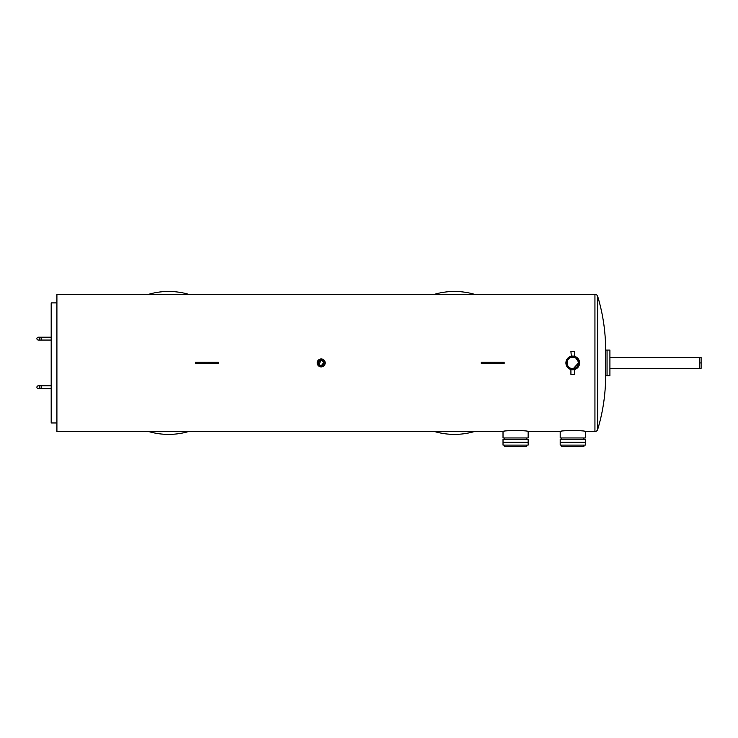<?xml version="1.0" encoding="UTF-8"?>
<svg xmlns="http://www.w3.org/2000/svg" width="738" height="738" viewBox="0 0 738 738"><rect width="100%" height="100%" fill="white"/><g stroke="black" fill="none" stroke-linecap="round" stroke-linejoin="round"><path stroke-width="1.11" d="M560.197 442.246L585.317 442.246L585.317 445.106L560.197 445.106L560.197 442.246L585.317 442.246L585.317 439.387L560.197 439.387L560.197 442.246M561.627 445.106L561.627 446.536L583.887 446.536L583.887 445.106M503.021 442.246L528.14 442.246L528.14 445.106L503.021 445.106L503.021 442.246L528.14 442.246L528.14 439.387L503.021 439.387L503.021 442.246M504.451 445.106L504.451 446.536L526.711 446.536L526.711 445.106M605.63 350.061L609.911 350.061L609.911 375.79L607.051 375.79L607.051 350.061L607.051 375.79L605.63 375.79L605.63 350.061A185.441 185.441 0 0 0 597.679 296.353L597.679 429.498A2.86 2.86 0 0 1 594.939 431.527L585.317 431.527C586.092 430.272 559.413 430.272 560.197 431.527L560.197 437.957L585.317 437.957L585.317 431.527L584.192 431.333M39.76 338.631A1.43 1.43 0 0 1 38.33 340.061A1.43 1.43 0 0 1 36.9 338.631A1.43 1.43 0 0 1 38.33 337.201A1.43 1.43 0 0 1 39.76 338.631A1.43 1.43 0 0 1 38.33 340.061A1.43 1.43 0 0 1 36.9 338.631A1.43 1.43 0 0 1 38.33 337.201A1.43 1.43 0 0 1 39.76 338.631A1.43 1.43 0 0 0 38.33 337.201A1.43 1.43 0 0 0 36.9 338.631M39.76 387.219A1.43 1.43 0 0 1 38.33 388.649A1.43 1.43 0 0 1 36.9 387.219A1.43 1.43 0 0 1 38.33 385.789A1.43 1.43 0 0 1 39.76 387.219A1.43 1.43 0 0 1 38.33 388.649A1.43 1.43 0 0 1 36.9 387.219A1.43 1.43 0 0 1 38.33 385.789A1.43 1.43 0 0 1 39.76 387.219A1.43 1.43 0 0 0 38.33 385.789A1.43 1.43 0 0 0 36.9 387.219M56.909 302.894L51.19 302.894L51.19 422.957L56.909 422.957M504.146 363.64L481.277 363.64L481.277 362.21L504.146 362.21L504.146 363.64M218.3 363.64L195.432 363.64L195.432 362.21L218.3 362.21L218.3 363.64M699.67 362.93L701.1 362.93L701.1 357.496L699.67 357.496L699.67 368.354L609.911 368.354M701.1 362.93L701.1 368.354L699.67 368.354M434.461 294.324A71.466 71.466 0 0 1 474.479 294.324M474.479 431.527A71.466 71.466 0 0 1 434.461 431.527M148.606 294.324A71.466 71.466 0 0 1 188.633 294.324M188.633 431.527A71.466 71.466 0 0 1 148.606 431.527M319.185 364.941L321.205 365.78C317.515 363.88 317.515 361.971 321.205 360.07L318.825 364.507M572.042 368.594L572.753 368.64A5.72 5.72 0 0 0 578.472 362.93A5.72 5.72 0 0 0 572.753 357.21A5.72 5.72 0 0 0 567.033 362.93A5.72 5.72 0 0 0 572.753 368.64L573.472 368.594M572.753 357.21L573.472 357.257L572.753 357.21C565.382 356.851 565.382 369 572.753 368.64M322.303 360.292L321.205 360.07A2.86 2.86 0 0 0 318.346 362.93A2.86 2.86 0 0 0 321.205 365.78A2.86 2.86 0 0 0 324.065 362.93A2.86 2.86 0 0 0 321.205 360.07L323.419 361.113M504.451 437.957L504.451 439.387M526.711 437.957L526.711 439.387M527.015 431.333L528.14 431.527C528.925 430.272 502.246 430.272 503.021 431.527L503.021 437.957L528.14 437.957L528.14 431.527L561.323 431.333M561.627 437.957L561.627 439.387M583.887 437.957L583.887 439.387M575.372 369.249L578.444 366.731M579.468 364.258L579.072 360.31M571.396 356.223L566.341 360.541L567.061 366.721M567.457 367.266L568.943 368.613M321.205 358.945A3.985 3.985 0 0 0 317.22 362.93A3.985 3.985 0 0 0 321.205 366.906A3.985 3.985 0 0 0 325.19 362.93A3.985 3.985 0 0 0 321.205 358.945L322.358 359.111M321.205 366.906L320.43 366.832M594.939 431.527L594.939 294.324L56.909 294.324L56.909 431.527L504.146 431.333M594.939 294.324A2.86 2.86 0 0 1 597.679 296.353M574.45 356.297L574.598 351.491L570.917 351.491L571.332 356.233M574.45 369.554L574.598 374.36L570.917 374.36L570.917 369.517L572.753 369.766A6.845 6.845 0 0 0 579.598 362.93A6.845 6.845 0 0 0 572.753 356.085L570.917 356.334L572.753 356.085A6.845 6.845 0 0 0 565.908 362.93A6.845 6.845 0 0 0 572.753 369.766L573.574 369.72M605.63 375.79A185.441 185.441 0 0 1 597.679 429.498M321.759 365.725L323.585 364.517M323.844 364.019L322.552 360.402M324.01 362.367L321.205 365.78M573.334 368.613L578.472 362.93M578.361 361.814L575.935 358.179M574.948 357.644L573.334 357.238M51.19 340.061L41.19 340.061L41.19 337.201L38.33 337.201M51.19 388.649L41.19 388.649L41.19 385.789L38.33 385.789M494.829 363.64L494.829 362.21M490.604 363.64L490.604 362.21M208.983 363.64L208.983 362.21M204.749 363.64L204.749 362.21M699.67 357.496L609.911 357.496M41.19 340.061L38.33 340.061L41.19 340.061M41.19 388.649L38.33 388.649L41.19 388.649M51.19 385.789L41.19 385.789M51.19 337.201L41.19 337.201"/></g></svg>
